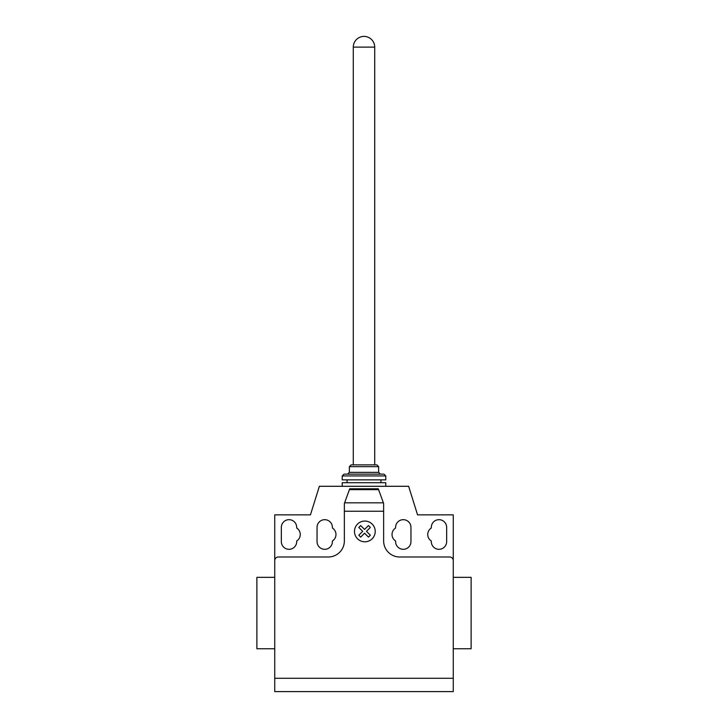 <?xml version="1.0" encoding="UTF-8"?>
<svg xmlns="http://www.w3.org/2000/svg" width="728" height="728" viewBox="0 0 728 728"><rect width="100%" height="100%" fill="white"/><g stroke="black" fill="none" stroke-linecap="round" stroke-linejoin="round"><path stroke-width="1.09" d="M374.711 47.111A10.711 10.711 0 0 0 364 36.4A10.711 10.711 0 0 0 353.289 47.111L374.711 47.111L374.711 464.864M353.289 47.111L353.289 464.864M385.776 486.295L385.776 482.719L342.224 482.719L342.224 486.295M349.358 466.657L378.642 466.657L376.858 464.864L351.142 464.864L349.358 466.657L349.358 472.363L347.575 474.155M378.642 466.657L378.642 472.363L380.425 474.155M344.007 474.155L342.224 475.939L342.224 479.861L385.776 479.861L385.776 475.939L383.993 474.155L344.007 474.155M347.038 479.861L347.038 482.719M380.962 479.861L380.962 482.719M342.224 475.939L385.776 475.939M349.358 472.363L378.642 472.363M453.262 654.108L453.262 648.757L471.116 648.757L471.116 577.34L453.262 577.34L453.262 554.135M274.738 648.757L256.884 648.757L256.884 577.34L274.738 577.34M281.345 527.354A7.68 7.68 0 0 1 289.016 519.674A7.68 7.68 0 0 1 296.696 527.354L296.696 528.009A7.68 7.68 0 0 1 296.696 540.977L296.696 541.632A7.68 7.68 0 0 1 289.016 549.312A7.68 7.68 0 0 1 281.345 541.632L281.345 527.354M446.655 527.354L446.655 541.632A7.68 7.68 0 0 1 438.984 549.312A7.68 7.68 0 0 1 431.304 541.632L431.304 540.977A7.68 7.68 0 0 1 431.304 528.009L431.304 527.354A7.68 7.68 0 0 1 438.984 519.674A7.68 7.68 0 0 1 446.655 527.354M453.262 678.278L453.262 514.86L417.563 514.86L408.636 486.295L319.365 486.295L310.437 514.86L274.738 514.86L274.738 691.6L453.262 691.6L453.262 678.278L274.738 678.278M453.262 560.56A3.567 3.567 0 0 0 449.695 556.993L399.708 556.993A16.071 16.071 0 0 1 383.638 540.922L383.638 511.238L344.362 511.238L344.362 503.503L349.722 488.788L378.278 488.788L383.638 503.503L383.638 511.238M378.587 489.635L349.413 489.635M349.722 488.788L378.278 488.788M383.638 503.503L383.219 502.356M274.738 560.56A3.567 3.567 0 0 1 278.305 556.993L328.292 556.993A16.071 16.071 0 0 0 344.362 540.922L344.362 511.238M344.781 502.356L344.362 503.503M332.405 540.977A7.68 7.68 0 0 0 332.405 528.009L332.405 527.354A7.68 7.68 0 0 0 324.724 519.674A7.68 7.68 0 0 0 317.044 527.354L317.044 541.632A7.68 7.68 0 0 0 324.724 549.312A7.68 7.68 0 0 0 332.405 541.632L332.405 540.977M395.595 528.009A7.68 7.68 0 0 0 395.595 540.977L395.595 541.632A7.68 7.68 0 0 0 403.276 549.312A7.68 7.68 0 0 0 410.956 541.632L410.956 527.354A7.68 7.68 0 0 0 403.276 519.674A7.68 7.68 0 0 0 395.595 527.354L395.595 528.009M370.343 535.207L368.459 537.091L364.573 533.205L360.688 537.091L358.804 535.207L362.69 531.322L358.804 527.436L360.688 525.552L364.573 529.438L368.459 525.552L370.343 527.436L366.457 531.322L370.343 535.207M375.22 531.431A10.374 10.374 0 0 0 359.659 522.449A10.374 10.374 0 0 0 359.659 540.413A10.374 10.374 0 0 0 375.22 531.431M383.392 502.82L344.608 502.82"/></g></svg>
